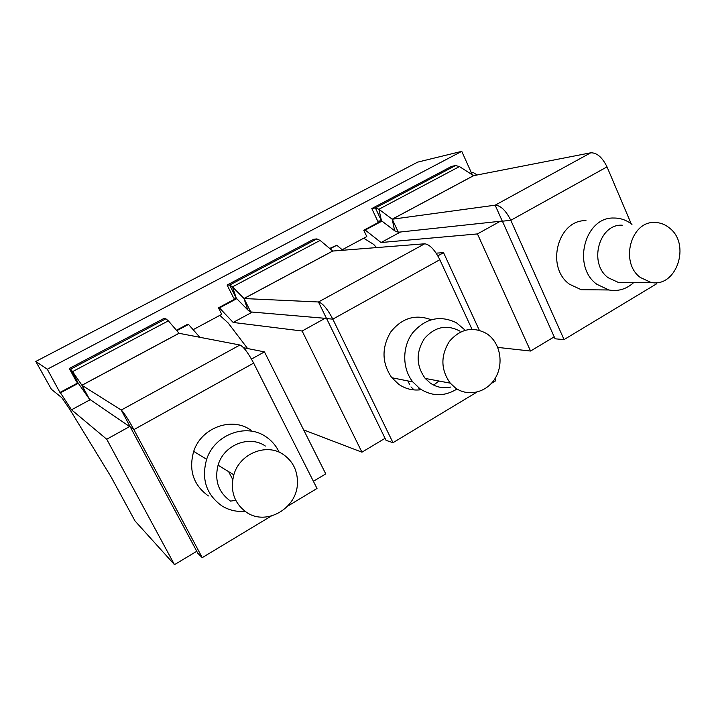 <?xml version="1.0" encoding="UTF-8"?>
<svg xmlns="http://www.w3.org/2000/svg" width="716" height="716" viewBox="0 0 716 716"><rect width="100%" height="100%" fill="white"/><g stroke="black" fill="none" stroke-linecap="round" stroke-linejoin="round"><path stroke-width="1.07" d="M502.408 221.199L510.812 220.295C505.872 210.495 500.645 205.456 495.15 205.179L392.243 219.221L378.898 209.26L381.458 220.734L394.668 230.767L398.329 232.226L502.346 221.038L555.088 338.811L564.056 339.59L510.812 220.295L607.016 166.873L631.208 223.813M459.412 166.577L378.898 209.26L375.399 207.944L381.386 220.707L377.753 221.199L371.801 208.544L451.429 166.443L455.564 165.53L459.412 166.577L473.652 175.653L590.736 152.803C596.875 152.633 602.299 157.323 607.016 166.873M656.205 282.641L656.688 283.769L564.056 339.59M585.992 220.671C557.773 219.499 545.323 267.256 569.542 284.252L581.204 289.703L591.183 289.801M631.96 224.394C626.509 220.107 620.486 217.986 613.872 218.031C584.748 216.778 571.816 266.576 596.831 284.279L608.86 289.971C618.203 291.645 626.572 289.112 633.955 282.364M625.936 282.381L618.275 282.39L608.206 277.745C588.248 263.506 598.988 223.643 622.258 225.2M640.319 277.468L650.737 282.337C676.28 288.423 691.271 244.389 669.433 227.974C665.083 224.403 660.25 222.578 654.925 222.479C630.841 220.823 619.662 262.557 640.319 277.468M455.564 165.53L375.399 207.944L371.801 208.544M326.639 318.611L332.824 319.139C327.445 308.882 322.656 303.163 318.468 301.982L244.031 298.545L232.467 286.874L236.316 298.223L247.79 309.947L250.743 311.934L326.559 318.441L386.049 440.349L392.986 442.685L332.824 319.139L439.848 259.711L471.996 329.253M320.124 240.415L316.893 238.902L229.657 285.058L227.106 285.04L233.667 298.062L236.262 298.187L229.657 285.058L232.467 286.874L320.124 240.415L332.779 251.048L424.678 243.789C429.672 244.416 434.728 249.723 439.848 259.711M227.106 285.04L313.706 239.26L316.893 238.902M494.899 378.782L495.794 380.724L491.4 383.373M392.986 442.685L476.856 392.144M431.095 319.712C415.343 313.894 401.864 318.02 390.659 332.09C381.458 347.842 381.834 363.048 391.804 377.726L398.776 384.331C405.677 389.039 413.195 390.82 421.33 389.683M433.663 385.092L438.962 381.028M465.212 330.21L456.477 322.818C440.08 314.879 425.483 318.208 412.667 332.824C402.052 346.902 402.124 368.507 412.792 381.914L420.024 388.806C432.231 396.592 444.573 396.664 457.041 389.003M450.865 387.034C443.446 388.699 436.554 387.356 430.191 383.006L425.223 378.442C416.077 365.643 415.799 352.37 424.391 338.605C434.925 326.657 446.82 324.187 460.057 331.195M455.421 387.929C468.192 397.183 486.799 392.484 495.248 378.218C503.885 364.077 500.511 343.716 487.918 334.488L486.54 333.531C472.775 326.183 460.406 328.787 449.424 341.344C440.465 355.798 440.743 369.733 450.257 383.15L455.421 387.929M419.54 389.898L418.905 388.573M410.966 386.9L413.839 389.674M409.74 384.769L407.905 380.939M130.491 427.309L133.874 429.627C127.985 418.869 123.779 412.344 121.246 410.053L81.955 385.28L72.576 371.622L77.946 382.774L89.393 399.08L130.393 427.139L197.876 553.378L202.243 557.63L133.874 429.627L253.652 363.11L317.018 488.464L287.653 506.158M168.358 320.849L165.879 318.799L70.607 369.205L69.309 368.471L76.549 381.879L77.901 382.729L70.607 369.205L72.576 371.622L168.358 320.849L179.081 333.307L239.941 345.014C243.503 346.625 248.067 352.657 253.652 363.11M69.309 368.471L163.821 318.504L165.879 318.799M202.243 557.63L271.203 516.075M230.579 501.119L235.734 500.287M250.493 429.895C231.581 416.587 201.232 427.676 193.696 451.366C188.478 470.215 193.374 485.063 208.383 495.92M279.186 452.252C276.161 445.791 271.713 440.608 265.851 436.706C246.161 422.807 214.514 434.487 206.638 459.323C201.178 479.076 206.271 494.604 221.933 505.926C228.986 510.222 236.692 512.021 245.024 511.313M230.507 501.075C218.47 492.42 214.326 480.463 218.067 465.194C223.714 444.896 249.365 434.782 265.368 446.05M246.832 512.54C266.719 526.054 297.015 508.226 297.435 483.425C297.749 471.003 293.059 461.373 283.366 454.526C266.62 442.712 239.744 453.425 233.819 474.815C229.89 490.899 234.23 503.473 246.832 512.54M232.709 479.487L228.628 471.647M477.098 174.981L473.106 172.44L471.388 172.789L461.757 151.345L417.688 162.12L35.8 361.455L51.409 389.307L61.898 397.792L69.389 408.72L111.105 476.954L135.002 520.944L174.471 564.655L196.757 551.284M199.854 337.299L188.514 324.438L187.61 324.303L176.449 330.264M243.565 347.734L264.455 351.887L325.753 473.894L313.393 481.313M78.304 383.302L60.439 392.842L71.519 409.794L106.729 439.239L174.471 564.655M106.729 439.239L129.587 426.584M251.477 359.074L264.455 351.887M71.519 409.794L90.261 399.671M188.514 324.438L176.816 330.685M77.981 382.836L59.947 392.466L60.439 392.842M363.728 238.204L373.716 244.46L376.58 247.593M381.968 221.119L365.205 230.069L381.064 242.527L477.447 233.926L530.556 351.037L497.754 347.412M365.205 230.069L363.782 230.239L366.78 236.566L342.212 249.741M342.83 250.251L336.797 245.239L329.664 248.452M436.142 253.133L443.562 252.694L479.308 330.228M219.848 315.362L228.189 323.005L247.611 348.54M236.754 298.67L219.463 307.916L233.165 322.442L302.134 331.016L361.947 452.181L303.656 429.913M219.463 307.916L218.461 307.826L221.754 314.333L193.141 329.682M236.361 298.268L218.461 307.826M336.797 245.239L330.103 248.819M473.106 172.44L470.645 173.755M471.388 172.789L470.152 173.442M381.512 220.779L363.782 230.239M381.064 242.527L400.557 231.984M477.447 233.926L500.314 221.262M530.556 351.037L554.211 336.851M233.165 322.442L252.354 312.078M302.134 331.016L325.073 318.316M437.843 255.854L443.562 252.694M361.947 452.181L385.065 438.317M461.757 151.345L47.31 369.232L35.8 361.455M47.31 369.232L59.947 392.466M473.58 175.635L392.171 219.194L394.668 230.767M473.652 175.653L392.243 219.221L398.329 232.226M502.256 221.047L495.15 205.179L590.736 152.803M332.707 251.021L243.968 298.509L247.79 309.947M332.779 251.048L244.031 298.545L250.743 311.934M424.678 243.789L318.468 301.982L326.496 318.441M179.027 333.262L81.91 385.235L87.289 396.458M179.081 333.307L81.955 385.28L89.393 399.08M239.941 345.014L121.246 410.053L130.366 427.112M251.916 431.247L251.737 430.746M581.204 289.712L608.86 289.971M618.275 282.39L650.737 282.337M391.804 377.726L412.792 381.914M425.223 378.442L450.257 383.15M193.696 451.366L206.638 459.323M218.067 465.194L233.819 474.815"/></g></svg>
